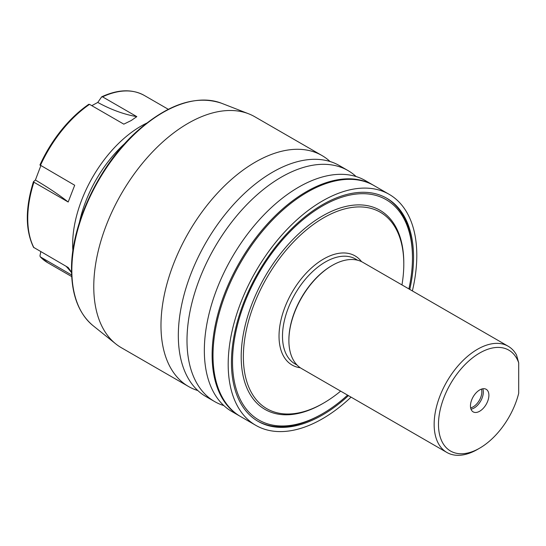 <?xml version="1.0" encoding="UTF-8"?>
<svg xmlns="http://www.w3.org/2000/svg" width="546" height="546" viewBox="0 0 546 546"><rect width="100%" height="100%" fill="white"/><g stroke="black" fill="none" stroke-linecap="round" stroke-linejoin="round"><path stroke-width="0.82" d="M221.533 103.249A128.938 74.447 120 0 0 124.427 144.656A128.938 74.447 120 0 0 71.84 270.406A128.938 74.447 120 0 0 93.1 325.703C78.897 313.827 71.703 295.215 71.512 269.861C70.905 224.44 99.215 164.81 137.421 130.917C168.113 104.006 196.15 94.786 221.533 103.249L248.607 113.786A133.374 77 -60 0 0 148.171 156.613A133.374 77 -60 0 0 93.769 286.684A133.374 77 120 0 0 115.759 343.884A133.374 77 120 0 0 121.396 347.741L188.602 386.548A133.374 77 120 0 0 197.843 390.567M248.607 113.786A133.374 77 -60 0 1 254.764 116.735L321.976 155.535A133.374 77 -60 0 1 330.077 161.527M188.602 386.548A133.374 77 120 0 1 160.981 325.491A133.374 77 -60 0 1 219.199 191.271A133.374 77 -60 0 1 321.976 155.535M214.619 401.563A133.374 77 120 0 1 186.998 340.506A133.374 77 -60 0 1 245.215 206.286A133.374 77 -60 0 1 347.986 170.557L339.319 165.547A133.374 77 -60 0 0 320.529 159.596A133.374 77 -60 0 0 225.853 213.506A133.374 77 -60 0 0 178.324 335.503A133.374 77 120 0 0 191.393 383.265A133.374 77 120 0 0 205.944 396.56L214.619 401.563A133.374 77 120 0 0 223.853 405.589M347.986 170.557A133.374 77 -60 0 1 356.094 176.542M239.735 416.066A133.374 77 120 0 1 212.114 355.009A133.374 77 -60 0 1 270.331 220.789A133.374 77 -60 0 1 373.109 185.06L365.335 180.569A133.374 77 -60 0 0 346.546 174.611A133.374 77 -60 0 0 251.863 228.528A133.374 77 -60 0 0 204.34 350.525A133.374 77 120 0 0 217.41 398.287A133.374 77 120 0 0 231.961 411.575L239.735 416.066A133.374 77 120 0 0 240.185 416.325M373.109 185.06A133.374 77 -60 0 1 373.553 185.319M255.808 425.348A133.374 77 120 0 1 228.187 364.291A133.374 77 -60 0 1 286.404 230.071A133.374 77 -60 0 1 389.182 194.342L374.003 185.579A133.374 77 -60 0 0 271.232 221.307A133.374 77 -60 0 0 213.008 355.528A133.374 77 120 0 0 240.636 416.584L255.808 425.348A133.374 77 120 0 0 351.058 397.14M389.182 194.342A133.374 77 -60 0 1 416.803 255.391A133.374 77 120 0 1 412.373 290.929M348.457 395.638A128.774 74.345 120 0 1 258.108 421.362A128.774 74.345 120 0 1 231.443 362.414A128.774 74.345 -60 0 1 287.646 232.821A128.774 74.345 -60 0 1 386.882 198.321A128.774 74.345 -60 0 1 413.554 257.275A128.774 74.345 120 0 1 409.773 289.428M386.336 198.014A128.774 74.345 -60 0 1 412.469 256.647L412.469 257.896A127.238 73.464 -60 0 0 322.495 205.951A127.238 73.464 -60 0 0 232.521 361.786A127.238 73.464 120 0 0 322.495 413.732A127.238 73.464 120 0 0 347.584 395.133M408.899 288.923A127.238 73.464 120 0 0 412.469 257.896M322.495 413.732L321.41 414.359A128.774 74.345 -60 0 1 257.569 421.048M323.58 403.091L322.495 403.719A114.974 66.38 -60 0 1 241.195 356.784A114.974 66.38 -60 0 1 322.495 215.963A114.974 66.38 -60 0 1 403.794 262.906L403.794 264.155A113.445 65.5 -60 0 0 323.58 217.84A113.445 65.5 -60 0 0 243.366 356.784A113.445 65.5 120 0 0 323.58 403.091A113.445 65.5 120 0 0 340.643 391.127M401.958 284.916A113.445 65.5 120 0 0 403.794 264.155M288.889 340.506L288.889 339.885A60.551 34.958 -60 0 1 331.709 265.718L332.248 265.411A61.323 35.401 120 0 0 288.889 340.506A61.323 35.401 120 0 0 301.59 368.577L446.846 452.443A61.323 35.401 120 0 0 477.511 449.406L479.675 448.157A58.251 33.634 120 0 0 518.7 393.291L518.7 362.831A58.251 33.634 120 0 0 470.795 359.268A58.251 33.634 120 0 0 438.725 429.388A58.251 33.634 120 0 0 479.675 448.157M518.7 362.831L516.53 354.982A61.323 35.401 120 0 0 508.169 346.232L362.913 262.373A61.323 35.401 120 0 0 332.248 265.411M508.169 346.232A61.323 35.401 120 0 0 460.913 362.66A61.323 35.401 120 0 0 434.145 424.372A61.323 35.401 120 0 0 446.846 452.443M486.193 404.354A13.029 7.521 120 0 0 486.193 389.305A13.029 7.521 120 0 0 473.164 396.826A13.029 7.521 120 0 0 473.164 411.875A13.029 7.521 120 0 0 486.193 404.354M471 409.186A13.029 7.521 -60 0 0 480.623 401.139A13.029 7.521 120 0 0 482.787 388.779M481.463 389.121A12.265 7.078 120 0 1 479.306 400.375A12.265 7.078 -60 0 1 470.638 407.876M79.47 222.283A93.516 53.993 -60 0 1 125.157 143.161M146.621 123.164A96.581 55.76 120 0 0 140.943 126.167A96.581 55.76 -60 0 0 72.891 250.873M71.54 272.249L68.189 267.506L33.531 247.318C25.273 230.023 25.239 208.176 33.422 181.757M71.628 274.986L40.199 256.791L47.755 262.742A96.581 55.76 120 0 1 40.418 256.968L39.954 255.835L40.807 251.692M91.796 105.658L97.768 102.436A180.569 104.252 -120 0 0 136.821 116.639L131.19 120.536L123.812 124.147L89.537 104.354L88.595 104.443A95.816 55.317 120 0 0 39.954 164.96L74.693 185.251L68.189 202.013L33.913 182.221L33.449 181.722L35.401 180.023A180.569 38.159 -158.8 0 1 68.189 202.013M33.913 247.713A96.581 55.76 120 0 1 33.913 182.221L33.449 181.722M35.401 180.023L40.834 165.697M66.107 266.305A180.569 142.41 144.9 0 1 71.546 272.618M136.821 116.639L102.546 96.847L101.604 96.935L97.768 102.436M101.604 96.935L101.822 96.751C118.134 89.291 132.309 88.861 144.328 95.461A96.581 55.76 120 0 0 102.546 96.847M39.933 164.988C52.102 138.998 68.373 118.769 88.739 104.306L88.595 104.443M39.954 164.96L40.418 165.458A96.581 55.76 120 0 1 89.537 104.354M361.568 261.664A63.008 36.377 120 0 0 311.486 267.936A63.008 36.377 120 0 0 279.026 336.193A63.008 36.377 120 0 0 300.307 367.772M297.14 365.124L295.038 363.909A60.551 34.958 -60 0 1 282.494 336.193A60.551 34.958 -60 0 1 308.927 275.252A60.551 34.958 -60 0 1 355.589 259.029L357.698 260.244M93.1 325.703L115.759 343.884M71.703 276.569L47.755 262.742M168.284 109.289L144.328 95.461"/></g></svg>
